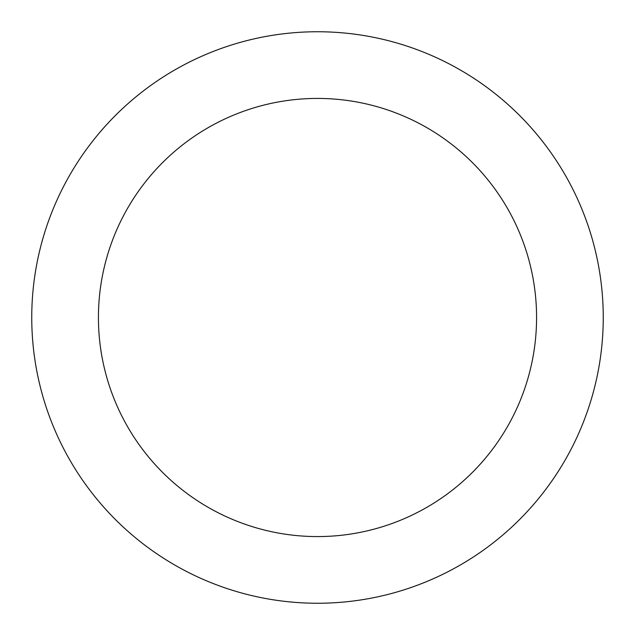 <?xml version="1.0" encoding="UTF-8"?>
<svg xmlns="http://www.w3.org/2000/svg" width="635" height="635" viewBox="0 0 635 635"><rect width="100%" height="100%" fill="white"/><g stroke="black" fill="none" stroke-linecap="round" stroke-linejoin="round"><path stroke-width="0.95" d="M317.5 603.25A285.75 285.75 0 0 0 603.25 317.5A285.75 285.75 0 0 0 317.5 31.75A285.75 285.75 0 0 0 31.75 317.5A285.75 285.75 0 0 0 317.5 603.25M317.5 536.575A219.075 219.075 0 0 0 536.575 317.5A219.075 219.075 0 0 0 317.5 98.425A219.075 219.075 0 0 0 98.425 317.5A219.075 219.075 0 0 0 317.5 536.575"/></g></svg>
